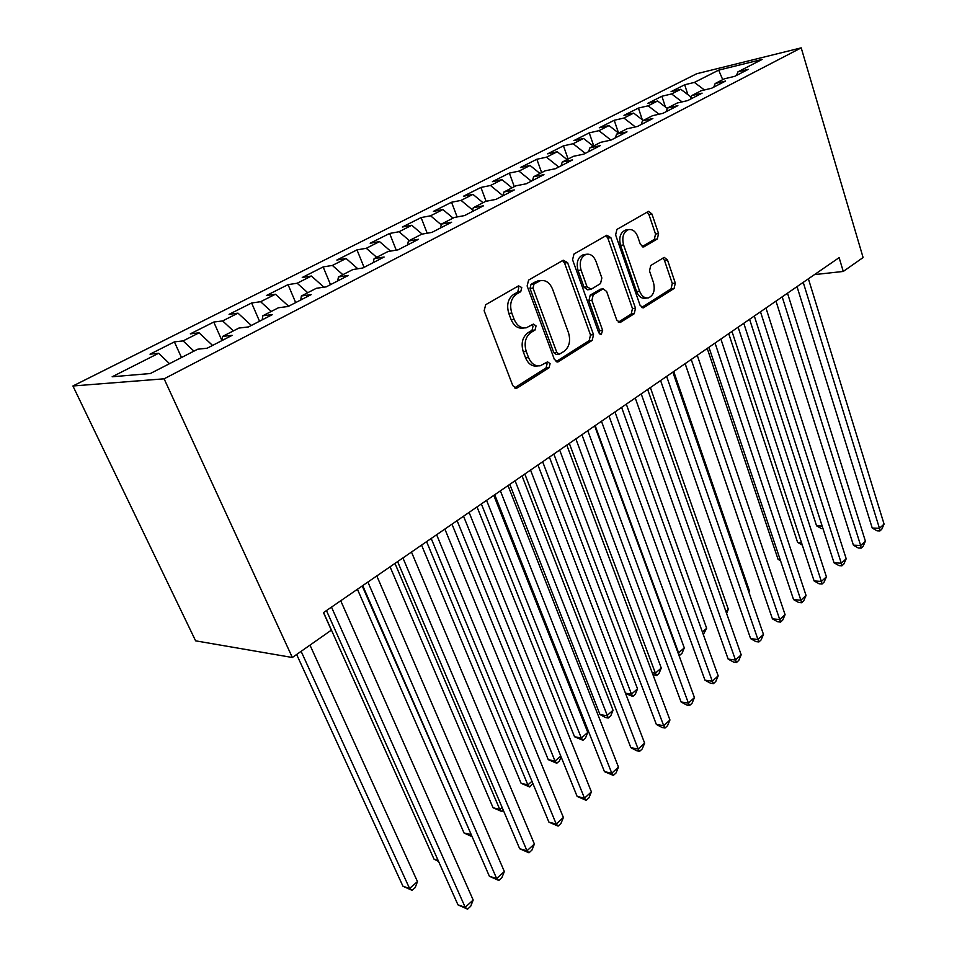 <?xml version="1.0" encoding="UTF-8"?>
<svg xmlns="http://www.w3.org/2000/svg" width="957" height="957" viewBox="0 0 957 957"><rect width="100%" height="100%" fill="white"/><g stroke="black" fill="none" stroke-linecap="round" stroke-linejoin="round"><path stroke-width="1.44" d="M521.768 287.543L518.562 285.844L485.689 304.709L484.146 310.762L512.796 385.671L516.517 388.207L517.402 387.836L549.091 367.739L550.084 363.624L547.56 361.866L540.286 365.753C535.154 366.483 531.243 363.768 528.551 357.607L526.254 351.482C523.85 343.168 525.405 336.84 530.932 332.51L535.035 330.033L536.052 325.906L533.42 324.076L526.35 327.773C521.027 328.562 516.959 325.751 514.148 319.339L511.804 313.106C509.363 304.661 510.942 298.321 516.565 294.086L520.74 291.682L521.768 287.543M524.149 327.976L523.347 328.06C518.024 328.837 513.957 326.038 511.146 319.65L508.801 313.429C506.361 305.008 507.952 298.68 513.562 294.457L517.737 292.041L518.766 287.913L517.641 286.382M514.567 387.884L546.076 367.931L547.081 363.827L546.244 362.571M537.846 365.921L537.284 365.957C532.152 366.687 528.24 363.971 525.549 357.822L523.24 351.709C520.847 343.419 522.402 337.103 527.929 332.785L532.02 330.309L533.037 326.193L532.068 324.794M657.327 238.963L658.572 233.592L651.932 213.985L648.547 211.353L616.918 229.417L615.614 234.932L640.077 305.343L643.355 307.831L674.099 288.476L675.307 283.116L667.472 259.921L664.23 257.385L650.748 265.496L649.492 270.939L653.475 282.566C655.318 290.378 653.619 295.486 648.379 297.878C644.551 298.417 641.633 296.192 639.623 291.191L623.593 244.92C621.703 237.145 623.354 232.037 628.522 229.62C632.553 229.034 635.627 231.367 637.733 236.63L640.377 244.358L643.75 246.942L657.327 238.963L654.289 239.406L655.533 234.034L648.906 214.476L647.111 212.095M839.122 257.648L323.49 612.624L331.349 630.149L292.34 657.495L164.102 378.816L801.2 47.85L863.094 257.541L843.273 271.441L839.122 257.648M567.585 262.637L563.242 260.208L528.599 280.09L527.128 285.964L554.378 359.425L557.955 361.949L592.192 340.405L593.543 334.711L567.585 262.637L564.57 263.055L562.572 260.603M573.961 254.06L606.774 235.243L610.877 237.659L635.496 308.238L634.216 313.764L620.1 322.557L616.751 320.069L606.618 291.442L603.149 288.87L593.256 294.744L591.904 300.402L602.647 330.416L601.187 334.591L598.795 332.845L572.573 259.754L573.961 254.06M164.102 378.816L72.923 385.982L696.684 73.749L801.2 47.85M181.495 357.535L174.389 341.888L150.022 354.174L158.623 353.277L112.16 376.771L150.345 373.529L197.692 349.209L207.131 348.228L232.156 335.333L222.61 336.421L238.879 328.072L248.485 326.923L272.482 314.554L262.792 315.786L278.415 307.771L288.153 306.479L311.192 294.6L301.371 295.988L316.372 288.284L326.241 286.849L348.372 275.437L338.443 276.956L352.87 269.551L362.847 267.984L384.116 257.014L374.091 258.653L387.968 251.524L398.04 249.849L418.508 239.298L408.4 241.044L421.762 234.178L431.906 232.395L451.62 222.239L441.428 224.082L454.312 217.466L464.528 215.588L483.524 205.791L473.272 207.729L485.689 201.353L495.953 199.391L514.28 189.941L503.98 191.962L515.955 185.814L526.266 183.768L543.947 174.653L533.611 176.746L545.179 170.813L555.527 168.683L572.585 159.891L562.226 162.056L573.399 156.326L583.77 154.137L600.254 145.631L589.871 147.868L600.673 142.318L611.056 140.069L627.002 131.851L616.595 134.147L627.038 128.788L637.446 126.468L652.853 118.524L642.446 120.869L652.554 115.689L662.962 113.321L677.879 105.629L667.472 108.021L677.257 103.009L687.664 100.593L702.103 93.152L691.696 95.592L701.182 90.724L711.577 88.259L725.573 81.058L715.166 83.534L724.353 78.821L734.749 76.321L748.302 69.335L737.919 71.859L736.507 75.424M174.389 341.888L183.098 340.907L199.092 332.821L212.562 345.429M221.964 340.584L213.758 322.054L190.323 333.861L199.092 332.821M213.758 322.054L222.61 320.93L237.994 313.154L251.344 325.452M259.514 321.229L251.619 302.986L229.07 314.339L237.994 313.154M251.619 302.986L260.603 301.718L275.401 294.242L288.643 306.228M295.665 302.603L288.057 284.624L266.357 295.557L275.401 294.242M288.057 284.624L297.172 283.236L311.408 276.035L323.933 287.184M330.5 284.66L323.155 266.931L302.256 277.47L311.408 276.035M323.155 266.931L332.378 265.436L346.099 258.498L357.822 268.773M364.067 267.35L356.985 249.885L336.84 260.041L346.099 258.498M356.985 249.885L366.304 248.282L379.522 241.595L390.54 251.093M396.246 250.148L389.631 233.448L370.18 243.234L379.522 241.595M389.631 233.448L399.009 231.75L411.773 225.29L422.133 234.106M427.205 233.221L421.116 217.574L402.359 227.024L411.773 225.29M421.116 217.574L430.578 215.792L442.9 209.559L453.068 218.1M457.135 216.94L451.537 202.25L433.413 211.377L442.9 209.559M451.537 202.25L461.059 200.384L472.949 194.367L483.034 202.717M486.096 201.281L480.928 187.428L463.415 196.257L472.949 194.367M480.928 187.428L490.498 185.491L501.994 179.677L511.995 187.847M514.304 186.663L509.351 173.109L492.412 181.651L501.994 179.677M509.351 173.109L518.957 171.112L530.082 165.489L539.987 173.48M541.65 172.631L536.853 159.257L520.464 167.523L530.082 165.489M536.853 159.257L546.483 157.187L557.249 151.744L567.058 159.58M568.111 159.041L563.458 145.847L547.595 153.838L557.249 151.744M563.458 145.847L573.123 143.717L583.543 138.454L593.268 146.122M593.735 145.883L589.237 132.867L573.877 140.607L583.543 138.454M589.237 132.867L598.915 130.678L609.011 125.582L618.641 133.095M618.533 133.011L614.215 120.283L599.321 127.783L609.011 125.582M614.215 120.283L623.904 118.046L633.678 113.105L643.224 120.474M642.314 119.769L638.427 108.081L623.988 115.354L633.678 113.105M638.427 108.081L648.116 105.808L657.603 101.011L667.316 108.44M665.414 106.981L661.897 96.25L647.901 103.308L657.603 101.011M661.897 96.25L671.611 93.93L680.798 89.288L691.133 97.088M687.856 94.623L684.686 84.766L671.096 91.621L680.798 89.288M684.686 84.766L694.387 82.41L718.671 70.136L762.155 59.418L737.919 71.859M715.166 83.534L713.778 87.135M694.387 82.41L704.424 89.958M718.671 70.136L722.726 79.658M691.696 95.592L690.332 99.217M671.611 93.93L682.078 101.885M667.472 108.021L666.132 111.682M648.116 105.808L659.074 114.206M642.446 120.869L641.154 124.566M623.904 118.046L635.364 126.934M616.595 134.147L615.339 137.868M598.915 130.678L610.937 140.093M589.871 147.868L588.651 151.613M573.123 143.717L585.277 153.347M562.226 162.056L561.053 165.836M546.483 157.187L558.756 167.02M533.611 176.746L532.487 180.562M518.957 171.112L531.338 181.148M503.98 191.962L502.904 195.802M490.498 185.491L502.927 195.707M473.272 207.729L472.256 211.605M461.059 200.384L472.662 210.05M441.428 224.082L440.471 227.981M430.578 215.792L441.261 224.799M408.4 241.044L407.503 244.968M399.009 231.75L409.321 240.566M374.091 258.653L373.266 262.613M366.304 248.282L376.699 257.313M338.443 276.956L337.701 280.939M332.378 265.436L342.857 274.683M301.371 295.988L300.713 300.008M297.172 283.236L307.747 292.71M262.792 315.786L262.23 319.829M260.603 301.718L271.274 311.432M222.61 336.421L222.156 340.489M222.61 320.93L233.376 330.895M183.098 340.907L193.948 351.135M814.467 274.611L843.273 271.441M292.34 657.495L195.611 640.831L72.923 385.982M158.623 353.277L169.521 363.684M556.065 361.614L589.165 340.656L590.517 334.974L564.57 263.055M534.03 284.002L533.013 288.105L556.807 352.451L559.307 354.222L564.044 351.363C569.319 347.092 570.815 340.907 568.518 332.821L552.56 289.158C549.808 282.686 545.777 279.851 540.466 280.64L534.03 284.002L531.015 284.373L529.999 288.464L533.013 288.105M558.816 354.257L556.292 354.449L553.792 352.678L529.999 288.464M539.234 280.796L535.322 281.884L538.336 281.502M531.015 284.373L535.322 281.884M618.318 322.198L631.189 314.052L632.469 308.549L607.851 238.114L605.96 235.697M600.637 289.17L590.23 295.079L588.878 300.737L599.62 330.679L602.647 330.416M599.393 333.885L599.62 330.679M595.972 261.345C593.771 256.009 590.565 253.653 586.33 254.287C580.827 256.811 579.069 262.074 581.066 270.089L587.06 286.849L591.27 289.17L600.518 283.595L601.857 277.985L595.972 261.345M584.548 254.538L583.303 254.706C577.813 257.23 576.054 262.493 578.04 270.484L581.066 270.089M590.074 289.504L587.586 289.792L584.033 287.208L578.04 270.484M642.087 246.655L654.289 239.406M626.524 229.931L625.495 230.087C620.315 232.503 618.677 237.599 620.555 245.363L623.593 244.92M647.04 298.022L645.353 298.201C641.525 298.74 638.606 296.514 636.596 291.526L620.555 245.363M641.597 307.46L671.06 288.811L672.281 283.463L664.433 260.316L662.866 258.115M296.634 654.48L402.957 886.242L409.584 888.479L417.467 881.576L309.984 645.126M301.12 651.334L409.584 888.479L412.06 890.321L402.957 886.242M417.467 881.576L415.206 887.57L412.06 890.321M326.457 610.578L457.984 904.867L465.21 907.308L331.493 607.109M473.177 900.011L470.724 906.231L467.554 909.15L465.21 907.308L473.177 900.011L340.728 600.757M467.554 909.15L457.984 904.867M323.586 612.552L434.035 859.171L438.127 860.439M438.581 861.444L434.035 859.171M357.428 589.261L464.049 833.009L471.191 834.528M362.225 585.959L471.765 835.844M472.136 836.681L464.049 833.009M362.715 585.612L489.398 876.289L496.647 878.538L367.907 582.047M504.339 871.504L501.887 877.653L498.824 880.464L496.647 878.538L504.339 871.504L376.795 575.935M498.824 880.464L489.398 876.289M397.598 561.603L519.687 848.739L526.972 850.797L402.921 557.931M534.389 844.014L531.936 850.091L528.982 852.807L526.972 850.797L534.389 844.014L411.474 552.057M528.982 852.807L519.687 848.739M390.061 566.795L493.058 807.732L499.793 809.478L502.126 807.433M394.978 563.41L499.793 809.478L501.791 811.524L493.058 807.732M503.298 810.208L501.791 811.524M421.558 545.107L521.11 783.293L527.869 784.884L531.972 781.295M426.583 541.65L527.869 784.884L529.735 786.989L521.11 783.293M532.893 783.532L529.735 786.989M431.188 538.48L548.923 822.147L556.232 824.025L436.631 534.736M563.386 817.481L560.946 823.487L558.098 826.106L556.232 824.025L563.386 817.481L444.861 529.065M558.098 826.106L548.923 822.147M463.535 516.206L577.155 796.451L584.488 798.174L469.086 512.39M591.402 791.858L588.962 797.791L586.21 800.327L584.488 798.174L591.402 791.858L477.017 506.923M586.21 800.327L577.155 796.451M451.979 524.173L548.253 759.631L555.036 761.09L560.778 756.054M457.099 520.644L555.036 761.09L556.771 763.255L548.253 759.631M561.077 756.796L559.426 760.923L556.771 763.255M494.733 494.733L604.441 771.641L611.786 773.208L500.379 490.845M618.473 767.095L616.033 772.969L613.365 775.409L611.786 773.208L618.473 767.095L508.023 485.582M613.365 775.409L604.441 771.641M481.371 503.932L574.535 736.734L581.33 738.05L587.777 732.416L493.788 495.379M486.575 500.344L581.33 738.05L582.945 740.275L574.535 736.734M587.777 732.416L585.517 738.014L582.945 740.275M524.819 474.026L630.83 747.632L638.175 749.056L530.549 470.078M644.635 743.146L642.207 748.96L639.635 751.329L638.175 749.056L644.635 743.146L537.93 464.994M639.635 751.329L636.692 750.755L630.83 747.632M509.794 484.362L599.991 714.556L606.798 715.752L613.042 710.285L522.055 475.928M515.081 480.725L608.293 718.013L605.566 717.535L599.991 714.556M613.042 710.285L610.781 715.824L608.293 718.013M553.852 454.025L656.346 724.425L663.703 725.705L559.666 450.029M669.948 719.987L667.531 725.729L665.031 728.026L663.703 725.705L669.948 719.987L566.783 445.125M665.031 728.026L662.1 727.499L656.346 724.425M542.643 461.752L631.476 694.136L637.529 688.837L549.39 457.099M625.471 693.191L631.476 694.136L632.852 696.445L625.615 693.574M637.529 688.837L635.269 694.315L632.852 696.445M581.904 434.717L681.049 701.948L688.406 703.108L587.789 430.674M694.459 697.569L692.043 703.251L689.626 705.465L688.406 703.108L694.459 697.569L594.668 425.937M689.626 705.465L686.683 704.998L681.049 701.948M569.319 443.39L655.401 673.178L661.263 668.046L575.851 438.892M652.219 672.735L655.401 673.178L656.681 675.522L652.901 674.565M661.263 668.046L659.014 673.465L656.681 675.522M609.023 416.056L704.974 680.188L712.319 681.228L614.956 411.965M718.181 675.857L715.776 681.48L713.443 683.633L712.319 681.228L718.181 675.857L621.607 407.395M713.443 683.633L710.501 683.214L704.974 680.188M595.146 425.602L678.609 652.853L684.291 647.877L601.475 421.247M677.999 652.782L679.781 655.234L678.86 655.114M684.291 647.877L682.054 653.236L679.781 655.234M635.233 398.004L728.157 659.098L735.502 660.019L641.226 393.889M741.185 654.827L738.78 660.39L736.519 662.471L735.502 660.019L741.185 654.827L647.65 389.451M736.519 662.471L733.576 662.088L728.157 659.098M702.414 632.003L706.649 628.294L626.309 404.153M706.649 628.294L703.323 634.563M660.593 380.551L750.635 638.654L757.956 639.479L666.634 376.388M763.471 634.431L761.078 639.934L758.877 641.956L757.956 639.479L763.471 634.431L672.855 372.106M758.877 641.956L755.946 641.621L750.635 638.654M725.885 611.439L728.337 609.298L650.377 387.585M728.337 609.298L726.59 613.425M685.152 363.648L772.419 618.832L779.74 619.55L691.229 359.461M785.087 614.657L782.706 620.1L780.577 622.062L779.74 619.55L785.087 614.657L697.258 355.31M780.577 622.062L777.646 621.763L772.419 618.832M748.637 591.51L749.415 590.84L673.716 371.519M749.415 590.84L748.864 592.144M708.934 347.271L793.568 599.596L800.877 600.218L715.046 343.061M806.057 595.469L803.689 600.852L801.619 602.754L800.877 600.218L806.057 595.469L720.884 339.041M801.619 602.754L798.7 602.503L793.568 599.596M685.116 363.66L758.064 576.844M731.973 331.409L814.096 580.923L821.381 581.449L738.122 327.174M826.417 576.844L824.061 582.167L822.051 584.009L821.381 581.449L826.417 576.844L743.78 323.287M822.051 584.009L819.144 583.794L814.096 580.923M707.235 348.444L778.089 559.355L780.111 559.486M780.541 560.766L778.089 559.355M754.319 316.025L834.037 562.788L841.299 563.23L760.48 311.779M846.191 558.756L843.847 564.02L841.897 565.814L841.299 563.23L846.191 558.756L765.971 308.01M841.897 565.814L838.99 565.635L834.037 562.788M728.72 333.646L797.6 542.356L801.476 542.559M802.301 545.059L797.6 542.356M775.983 301.108L853.405 545.167L860.654 545.526L782.18 296.849M865.403 541.183L863.07 546.387L861.168 548.134L860.654 545.526L865.403 541.183L787.503 293.189M861.168 548.134L858.273 547.978L853.405 545.167M749.582 319.291L816.572 525.824L822.171 526.039M822.996 528.599L821.25 528.527L816.572 525.824M797.014 286.633L872.234 528.037L879.459 528.324L803.222 282.363M884.077 524.101L881.756 529.257L879.914 530.944L879.459 528.324L884.077 524.101L808.39 278.798M879.914 530.944L877.019 530.824L872.234 528.037M513.562 294.457L516.565 294.086M508.801 313.429L511.804 313.106M511.146 319.65L514.148 319.339M532.02 330.309L535.035 330.033M527.929 332.785L530.932 332.51M523.24 351.709L526.254 351.482M525.549 357.822L528.551 357.607M546.076 367.931L549.091 367.739M514.734 387.968L517.402 387.836M517.737 292.041L520.74 291.682M590.517 334.974L593.543 334.711M589.165 340.656L592.192 340.405M556.364 361.77L558.768 361.602M553.792 352.678L556.807 352.451M607.851 238.114L610.877 237.659M632.469 308.549L635.496 308.238M631.189 314.052L634.216 313.764M618.784 322.449L620.806 322.258M599.465 289.504L602.491 289.146M590.23 295.079L593.256 294.744M588.878 300.737L591.904 300.402M584.033 287.208L587.06 286.849M642.721 246.93L644.312 246.703M636.596 291.526L639.623 291.191M664.433 260.316L667.472 259.921M672.281 283.463L675.307 283.116M671.06 288.811L674.099 288.476M642.111 307.735L644.025 307.544M648.906 214.476L651.932 213.985M655.533 234.034L658.572 233.592M515.656 388.243L516.517 388.207M557.213 361.997L557.955 361.949M537.451 281.023L540.466 280.64M600.123 289.229L603.149 288.87M583.303 254.706L586.33 254.287M625.495 230.087L628.522 229.62"/></g></svg>
